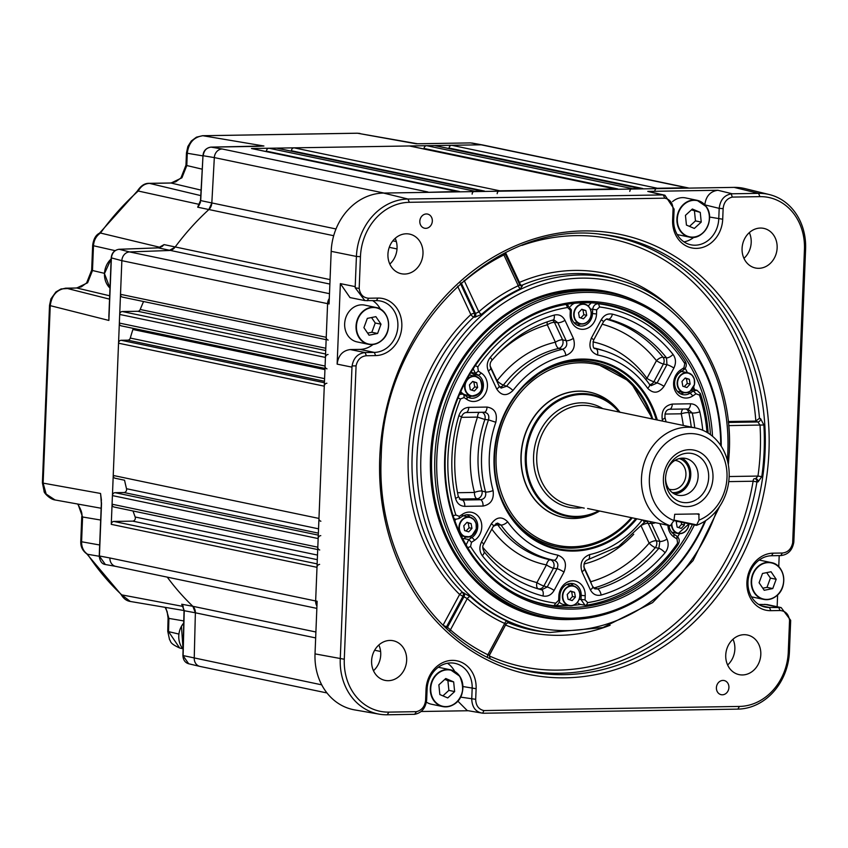 <?xml version="1.0" encoding="UTF-8"?>
<svg xmlns="http://www.w3.org/2000/svg" width="848" height="848" viewBox="0 0 848 848"><rect width="100%" height="100%" fill="white"/><g stroke="black" fill="none" stroke-linecap="round" stroke-linejoin="round"><path stroke-width="1.27" d="M449.037 148.559L449.08 148.05A2.894 2.491 -78.2 0 1 451.698 145.284L481.123 144.807A8.671 7.462 -78.2 0 1 482.544 144.944L688.279 187.917A8.671 7.462 101.8 0 0 686.859 187.779L689.127 188.118M451.698 145.284L657.423 188.256L686.859 187.779L481.123 144.807L251.485 148.527A2.894 2.491 -78.2 0 1 251.962 148.57L457.464 191.489M424 148.972L424.042 148.453A2.894 2.491 -78.2 0 1 426.65 145.686L632.385 188.659L640.155 188.532L434.42 145.559A2.894 2.491 -78.2 0 1 434.897 145.612L640.399 188.532M426.65 145.686L434.42 145.559M291.426 151.177L291.436 150.753A2.894 2.491 -78.2 0 1 294.055 147.838L499.79 190.811L615.107 188.945L409.383 145.973A2.894 2.491 -78.2 0 1 409.849 146.015L615.351 188.934M294.055 147.838L409.383 145.973M266.378 151.58L266.399 151.156A2.894 2.491 -78.2 0 1 269.017 148.241L474.753 191.213L482.268 191.097L276.533 148.114A2.894 2.491 -78.2 0 1 276.999 148.167L482.501 191.086M269.017 148.241L276.533 148.114M122.896 297.15A2.894 2.491 -78.2 0 1 120.501 294.32L121.858 260.675A8.671 7.462 -78.2 0 1 129.585 251.93L169.176 250.499A8.671 7.462 101.8 0 0 175.006 247.224A257.039 221.243 -78.2 0 1 208.788 209.626A8.671 7.462 101.8 0 0 211.82 203.032L214.332 157.59A8.671 7.462 -78.2 0 1 222.187 148.994L427.922 191.977A8.671 7.462 101.8 0 0 425.717 192.379L457.22 191.5L251.485 148.527M120.501 294.32L326.236 337.292L327.593 303.648L329.3 298.454A8.671 7.462 101.8 0 0 327.593 303.648L121.858 260.675L111.268 524.35A2.894 2.491 -78.2 0 1 113.886 521.435L132.733 521.128A2.894 2.491 101.8 0 0 135.161 516.994A257.039 221.243 -78.2 0 1 133.03 510.984M121.741 325.908A2.894 2.491 -78.2 0 1 119.345 323.067L119.695 314.449A2.894 2.491 -78.2 0 1 122.313 311.534L137.821 311.28A2.894 2.491 101.8 0 0 140.206 309.488A257.039 221.243 -78.2 0 1 143.566 301.528M119.345 323.067L325.081 366.05L325.431 357.421L119.695 314.449M115.614 478.304A2.894 2.491 -78.2 0 1 113.229 475.463L118.54 343.196A2.894 2.491 -78.2 0 1 121.158 340.281L127.783 340.175A2.894 2.491 101.8 0 0 130.274 338.066A257.039 221.243 -78.2 0 1 132.913 329.49A2.894 2.491 101.8 0 0 133.072 328.324M113.229 475.463L318.965 518.435L324.275 386.169L118.54 343.196M114.459 507.051A2.894 2.491 -78.2 0 1 112.074 504.221L112.424 495.592A2.894 2.491 -78.2 0 1 115.042 492.677L123.988 492.529A2.894 2.491 101.8 0 0 126.511 488.724A257.039 221.243 -78.2 0 1 124.561 480.233A2.894 2.491 101.8 0 0 124.561 480.222L115.137 478.251M112.074 504.221L317.809 547.193L318.159 538.565L112.424 495.592M316.845 608.387L115.657 566.358A8.671 7.462 -78.2 0 1 109.911 557.984L315.647 600.967A8.671 7.462 101.8 0 0 316.94 606.108L315.647 600.967L317.004 567.323L111.268 524.35M326.968 692.954L199.969 666.422A8.671 7.462 -78.2 0 1 194.234 658.207L195.369 612.797L184.239 610.719L181.737 604.232L182.924 605.737L181.737 604.232L192.856 606.299A257.039 221.243 -78.2 0 1 167.268 577.138A257.039 221.243 101.8 0 0 192.856 606.299L195.369 612.786A8.671 7.462 101.8 0 0 192.856 606.299L315.901 631.993M632.385 188.659A2.894 2.491 101.8 0 0 629.778 191.425M499.79 190.811A2.894 2.491 101.8 0 0 497.172 193.726M474.753 191.213A2.894 2.491 101.8 0 0 472.135 194.128M326.236 337.292A2.894 2.491 101.8 0 0 328.155 340.08M328.049 354.506A2.894 2.491 101.8 0 0 325.431 357.421M325.081 366.05A2.894 2.491 101.8 0 0 326.999 368.838M326.893 383.254A2.894 2.491 101.8 0 0 324.275 386.169M318.965 518.435A2.894 2.491 101.8 0 0 320.873 521.234M320.777 535.65A2.894 2.491 101.8 0 0 318.159 538.565M317.809 547.193A2.894 2.491 101.8 0 0 319.717 549.981M319.622 564.408A2.894 2.491 101.8 0 0 317.004 567.323M657.423 188.256A2.894 2.491 101.8 0 0 654.815 191.023M377.943 298.072A28.917 24.889 -78.2 0 1 401.825 326.427A28.917 24.889 -78.2 0 1 375.632 355.588L366.4 355.736C360.909 356.308 357.464 359.69 356.075 365.87L344.288 659.246A53.922 46.417 101.8 0 0 388.84 712.119L416.463 711.663C421.88 710.264 424.933 706.416 425.611 700.13L426.035 689.53A28.917 24.889 -78.2 0 1 452.228 660.369A28.917 24.889 -78.2 0 1 476.12 688.714L475.686 699.314C475.866 705.589 478.611 709.341 483.922 710.571L739.424 706.437A53.922 46.417 101.8 0 0 788.28 652.059L789.552 620.344C788.651 614.196 785.481 610.92 780.022 610.528L770.8 610.677A28.917 24.889 -78.2 0 1 746.908 582.322A28.917 24.889 -78.2 0 1 773.111 553.172L782.333 553.023C787.824 552.44 791.269 549.059 792.668 542.879L804.445 249.503A53.922 46.417 101.8 0 0 759.893 196.641L732.28 197.086C726.853 198.485 723.81 202.333 723.132 208.629L722.708 219.219A28.917 24.889 -78.2 0 1 696.505 248.379A28.917 24.889 -78.2 0 1 672.623 220.035L673.047 209.435C672.877 203.16 670.132 199.407 664.811 198.178L409.319 202.312A53.922 46.417 101.8 0 0 360.453 256.69L359.181 288.405C360.082 294.553 363.262 297.828 368.71 298.231L377.943 298.072L376.385 300.648L364.852 300.595L355.227 287.832L359.181 288.405M356.075 365.87L352.1 365.933C353.489 357.898 357.824 353.436 365.075 352.556L374.307 352.408A26.023 22.398 101.8 0 0 397.882 326.162A26.023 22.398 101.8 0 0 380.667 301.061A26.023 22.398 101.8 0 0 376.385 300.648M380.413 309.149A26.023 22.398 101.8 0 0 372.77 300.711M720.705 445.433A163.791 140.98 101.8 0 0 581.94 292.486A163.791 140.98 101.8 0 0 436.826 457.57A163.791 140.98 101.8 0 0 542.01 614.906A163.791 140.98 101.8 0 0 704.889 521.149M705.695 520.619A165.243 142.231 -78.2 0 1 544.183 616.878A165.243 142.231 -78.2 0 1 434.854 457.443A165.243 142.231 -78.2 0 1 611.758 293.376A165.243 142.231 -78.2 0 1 721.235 446.249M599.345 234.154A221.328 190.514 -78.2 0 1 759.49 418.287L760.561 418.658L763.868 424.996L728.676 425.611M758.027 481.918L761.79 476.65L757.964 476.067L755.674 478.675A2.894 2.406 -88.3 0 1 758.027 481.918L756.935 481.887A2.894 2.406 91.7 0 0 754.996 478.685M464.089 280.381A2.894 0.986 -130.2 0 0 464.439 281.038L478.802 311.831L475.516 313.559A2.894 2.343 -81 0 1 474.869 317.216L473.735 317.035A180.56 155.417 101.8 0 0 412.149 455.683A180.56 155.417 101.8 0 0 462.669 592.519A2.894 2.343 -78.9 0 1 463.411 594.702A2.894 2.343 -78.9 0 1 463.029 596.144L446.461 626.905A2.894 2.385 -69 0 1 445.677 627.806M507.867 622.602A2.894 2.576 93.6 0 1 508.026 622.665L508.917 622.718L507.115 621.054A2.894 1.442 -65.5 0 0 504.708 623.45A183.073 157.58 -78.2 0 1 467.28 598.582A2.894 1.314 -47.5 0 1 470.28 596.579L462.669 592.519A2.894 1.293 -45.5 0 0 459.616 594.469L467.28 598.582L450.426 629.873A2.894 1.325 -49 0 0 449.737 631.527M442.667 624.881A218.445 188.023 101.8 0 0 443.038 625.23A2.894 1.304 -47.2 0 0 443.027 625.241L459.616 594.469A183.454 157.908 -78.2 0 1 470.852 314.576A2.894 0.933 46.8 0 0 473.735 317.035A2.894 2.343 99 0 0 474.647 314.809A2.894 2.343 99 0 0 474.382 313.378A2.894 0.965 -25 0 0 470.852 314.576L457.613 286.179M694.406 524.923A154.686 133.147 -78.2 0 1 540.589 605.154A154.686 133.147 -78.2 0 1 444.712 457.443A154.686 133.147 -78.2 0 1 577.52 301.793A154.686 133.147 -78.2 0 1 712.532 436.285M710.465 434.664A153.244 131.896 101.8 0 0 609.299 305.121A153.244 131.896 101.8 0 0 445.253 457.273A153.244 131.896 101.8 0 0 546.642 605.133A153.244 131.896 101.8 0 0 692.413 524.509M419.813 221.254A7.229 6.222 101.8 0 0 424.594 228.229A7.229 6.222 101.8 0 0 432.332 221.052A7.229 6.222 101.8 0 0 427.551 214.078A7.229 6.222 101.8 0 0 419.813 221.254M716.401 687.707A7.229 6.222 101.8 0 0 721.182 694.682A7.229 6.222 101.8 0 0 728.92 687.495A7.229 6.222 101.8 0 0 724.139 680.531A7.229 6.222 101.8 0 0 716.401 687.707M371.604 660.846A20.235 17.416 101.8 0 0 384.992 680.372A20.235 17.416 101.8 0 0 406.658 660.274A20.235 17.416 101.8 0 0 393.271 640.749A20.235 17.416 101.8 0 0 371.604 660.846M373.48 670.715A20.235 17.416 101.8 0 0 380.731 654.857A20.235 17.416 101.8 0 0 378.855 644.989M387.939 254.209A20.235 17.416 101.8 0 0 401.327 273.734A20.235 17.416 101.8 0 0 422.993 253.637A20.235 17.416 101.8 0 0 409.605 234.112A20.235 17.416 101.8 0 0 387.939 254.209M389.804 264.078A20.235 17.416 101.8 0 0 397.055 248.22A20.235 17.416 101.8 0 0 395.189 238.352M742.074 248.475A20.235 17.416 101.8 0 0 755.473 268A20.235 17.416 101.8 0 0 777.139 247.913A20.235 17.416 101.8 0 0 763.741 228.377A20.235 17.416 101.8 0 0 742.074 248.475M743.95 258.354A20.235 17.416 101.8 0 0 751.201 242.496A20.235 17.416 101.8 0 0 749.325 232.617M725.74 655.112A20.235 17.416 101.8 0 0 739.138 674.637A20.235 17.416 101.8 0 0 760.804 654.539A20.235 17.416 101.8 0 0 747.417 635.014A20.235 17.416 101.8 0 0 725.74 655.112M727.616 664.991A20.235 17.416 101.8 0 0 734.866 649.123A20.235 17.416 101.8 0 0 732.99 639.254M539.837 603.49A153.244 131.896 101.8 0 0 541.512 603.723M483.922 710.571L482.671 713.2L483.689 713.232L737.866 709.119L739.424 706.437M352.1 365.933L351.973 367.142L337.133 364.131C338.278 355.45 342.645 350.595 350.235 349.556L359.902 349.397A26.023 22.398 101.8 0 0 373.035 344.489M457.772 701.052L467.237 710.56L482.671 713.2C475.728 712.076 472.092 707.359 471.742 699.049L472.166 688.459A26.023 22.398 101.8 0 0 454.952 663.348A26.023 22.398 101.8 0 0 427.095 689.191L426.671 699.78C425.685 708.112 421.679 712.945 414.651 714.302L387.282 714.79A56.922 48.993 -78.2 0 1 379.332 714.175A56.922 48.993 -78.2 0 1 340.26 658.981L351.973 367.142M792.668 542.879L793.813 542.222L793.876 541.013L805.6 249.164A56.922 48.993 -78.2 0 0 769.348 194.563L745.053 188.616A57.781 49.735 -78.2 0 0 734.114 187.387L383.54 193.068L407.994 199.036L662.171 194.923L647.777 191.404L664.917 195.231L674.107 209.096L673.683 219.696A26.023 22.398 101.8 0 0 690.897 244.796A26.023 22.398 101.8 0 0 718.754 218.964L719.189 208.364C720.196 200.043 724.224 195.21 731.262 193.863L732.28 197.086M664.811 198.178L663.242 194.955L662.171 194.923M520.333 285.543A2.894 2.533 112.1 0 0 521.573 285.384L522.453 285.744L520.471 288.659A180.189 155.099 101.8 0 0 481.622 314.354L474.869 317.216M364.852 300.595L350.001 297.584L340.366 283.624L355.206 286.624L356.425 256.435L331.186 251.337L329.077 303.944L327.593 303.648L315.647 600.967L317.131 601.264L315.021 653.882L344.288 659.246M331.186 251.337A57.781 49.735 -78.2 0 1 383.54 193.068M379.332 714.175L354.687 709.903A57.781 49.735 -78.2 0 1 315.021 653.882M760.561 418.658A2.894 2.353 -71 0 1 757.911 421.965L755.377 421.085L728.273 421.53M755.377 421.085L755.844 421.032A218.445 188.023 101.8 0 0 521.933 245.401M777.15 606.723L777.616 594.936M778.75 566.718L779.195 555.62M793.813 542.222C792.403 550.257 788.068 554.719 780.775 555.588L771.553 555.747A26.023 22.398 101.8 0 0 748.18 579.502A26.023 22.398 101.8 0 0 765.193 607.094A26.023 22.398 101.8 0 0 769.475 607.497L781.156 607.592L790.675 620.323L789.435 651.709A56.922 48.993 -78.2 0 1 737.866 709.119M704.794 204.856C705.939 196.174 710.306 191.309 717.896 190.27L647.777 191.404M717.896 190.27L732.28 193.789L758.578 193.355A56.922 48.993 -78.2 0 1 769.348 194.563M340.366 283.624L337.133 364.131M421.064 711.504L468.244 710.741M604.041 304.368A153.244 131.896 101.8 0 0 602.419 303.902M360.453 256.69L356.425 256.435A56.922 48.993 -78.2 0 1 407.994 199.036L409.319 202.312M790.675 620.323L789.552 620.344M732.28 193.789L731.262 193.863M414.651 714.302L416.463 711.663M355.206 286.624L355.227 287.832M461.195 282.903A2.894 2.438 -89.6 0 1 461.323 283.115L460.263 283.115M503.659 253.605A2.894 1.219 -116.6 0 0 503.913 254.93A218.826 188.351 101.8 0 0 464.439 281.038L461.323 283.115L475.516 313.559L474.382 313.378L460.475 283.561M443.038 625.23L447.49 627.297A2.894 2.385 -69 0 1 446.355 628.442M520.471 288.659A2.894 1.24 -115.2 0 1 518.276 285.723L503.913 254.93L505.228 254.071L519.707 284.748L518.276 285.723A183.073 157.58 -78.2 0 0 478.802 311.831A2.894 0.965 -131.4 0 0 481.622 314.354M463.803 592.741A2.894 2.343 -78.9 0 1 464.163 596.356L447.49 627.297L450.426 629.873A218.826 188.351 101.8 0 0 487.854 654.741A2.894 1.442 -64 0 0 487.685 657.306M519.707 284.748L520.683 285.755A2.894 2.533 112.1 0 0 522.453 285.744M505.567 252.64L519.464 282.416A2.894 0.965 -25 0 0 518.849 282.893M759.49 418.287L755.844 421.032M505.79 624.022L504.708 623.45L487.854 654.741L489.126 654.963M675.527 312.075A183.454 157.908 -78.2 0 0 519.464 282.416A2.894 1.261 -113.2 0 0 521.573 285.384A180.56 155.417 101.8 0 1 618.786 279.914L623.132 281.303C687.993 300.722 733.488 374.021 729.291 451.708L728.347 464.863M729.142 476.534L757.964 476.067A218.826 188.351 101.8 0 0 760.285 450.553A218.826 188.351 101.8 0 0 760.009 425.092L757.911 421.965L728.368 422.442M508.917 622.718A2.894 2.576 93.6 0 0 508.206 622.559L506.108 623.969L489.338 655.112L490.112 658.716M505.556 624.997L489.126 655.854A218.445 188.023 101.8 0 0 753.109 481.229A2.894 1.442 89.1 0 1 754.232 478.696M623.132 281.303A180.094 155.014 -78.2 0 0 417.025 456.616A180.094 155.014 -78.2 0 0 549.769 632.491L545.243 632.025A180.56 155.417 101.8 0 1 508.026 622.665A2.894 1.452 -67.7 0 0 505.694 625.093A183.454 157.908 -78.2 0 0 610.115 625.273M683.997 241.881A26.023 22.398 101.8 0 0 693.908 237.292M758.674 604.433L767.175 604.571L781.156 607.592M454.708 671.436A26.023 22.398 101.8 0 0 447.458 663.263M663.242 194.955L664.917 195.231M677.202 234.525A18.794 16.176 101.8 0 0 677.976 234.716L689.35 237.09C703.427 241.002 715.723 218.975 706.31 206.689L697.035 200.298A18.794 16.176 -78.2 0 1 706.278 206.668A18.794 16.176 -78.2 0 1 706.787 228.059A18.794 16.176 -78.2 0 1 689.35 237.09A18.794 16.176 -78.2 0 1 680.117 230.73A18.794 16.176 -78.2 0 1 679.608 209.329A18.794 16.176 -78.2 0 1 697.035 200.298L685.661 197.923A18.794 16.176 101.8 0 0 672.57 201.591M700.247 212.382L692.35 209.011L685.449 215.36L686.435 225.07L694.332 228.441L701.232 222.091L700.247 212.382L691.417 209.869M689.498 226.374L695.466 220.883L694.48 211.173M695.466 220.883L701.232 222.091M751.487 596.822A18.794 16.176 101.8 0 0 752.261 597.003L763.645 599.388C768.585 600.299 773.122 598.932 777.256 595.285C788.311 586.085 784.389 564.503 771.33 562.595A18.794 16.176 -78.2 0 1 783.457 576.174A18.794 16.176 -78.2 0 1 777.203 595.296A18.794 16.176 -78.2 0 1 763.645 599.388A18.794 16.176 -78.2 0 1 751.519 585.809A18.794 16.176 -78.2 0 1 757.762 566.687A18.794 16.176 -78.2 0 1 771.33 562.595L759.946 560.21A18.794 16.176 101.8 0 0 759.161 560.072M772.761 588.565L776.174 579.29L771.044 571.743L762.5 573.471L759.087 582.746L764.218 590.293L772.761 588.565L766.995 587.367L770.408 578.092L766.698 572.623M762.797 588.205L766.995 587.367M770.408 578.092L776.174 579.29M426.417 702.112A18.794 16.176 101.8 0 0 431.388 704.211L442.762 706.585A18.794 16.176 -78.2 0 1 433.529 700.225A18.794 16.176 -78.2 0 1 433.021 678.824A18.794 16.176 -78.2 0 1 450.447 669.793A18.794 16.176 -78.2 0 1 459.69 676.163A18.794 16.176 -78.2 0 1 460.199 697.554A18.794 16.176 -78.2 0 1 442.762 706.585C453.139 708.589 469.198 697.989 459.722 676.185L450.447 669.793L439.073 667.418A18.794 16.176 101.8 0 0 438.289 667.281M439.847 694.565L447.744 697.936L454.645 691.586L453.648 681.877L445.762 678.506L438.861 684.855L439.847 694.565M442.91 695.869L448.878 690.378L447.892 680.668L444.829 679.365M447.892 680.668L453.648 681.877M448.878 690.378L454.645 691.586M382.035 340.207A18.794 16.176 -78.2 0 1 368.477 344.299C373.427 345.21 377.964 343.843 382.088 340.196C393.154 330.996 389.232 309.414 376.162 307.506L364.778 305.121A18.794 16.176 101.8 0 0 351.22 309.213A18.794 16.176 101.8 0 0 344.966 328.335A18.794 16.176 101.8 0 0 357.093 341.914L368.477 344.299A18.794 16.176 -78.2 0 1 356.351 330.72A18.794 16.176 -78.2 0 1 362.605 311.598A18.794 16.176 -78.2 0 1 376.162 307.506A18.794 16.176 -78.2 0 1 388.278 321.042A18.794 16.176 -78.2 0 1 382.098 340.154M367.332 318.382L363.919 327.657L369.05 335.204L377.593 333.476L381.006 324.201L375.876 316.654L367.332 318.382M367.64 333.116L371.827 332.268L375.24 323.003L371.53 317.534M375.24 323.003L381.006 324.201M371.827 332.268L377.593 333.476M706.988 432.385A149.778 128.917 101.8 0 0 699.483 395.083L696.038 393.801L692.848 395.91A15.232 13.112 -78.2 0 1 675.05 390.663A15.232 13.112 -78.2 0 1 680.711 369.887L683.901 367.778L684.802 363.622A149.778 128.917 101.8 0 0 599.568 306.987L596.695 309.838L596.536 313.961A15.232 13.112 -78.2 0 1 582.735 329.321A15.232 13.112 -78.2 0 1 570.153 314.385L570.312 310.262L567.662 307.506A149.778 128.917 101.8 0 0 477.774 366.972L478.336 371.106L481.367 373.12A15.232 13.112 -78.2 0 1 485.363 393.726A15.232 13.112 -78.2 0 1 467.121 399.567L464.1 397.553L460.549 398.952A149.778 128.917 101.8 0 0 455.885 515.043L459.319 516.337L462.52 514.227A15.232 13.112 -78.2 0 1 480.318 519.474A15.232 13.112 -78.2 0 1 474.657 540.25L471.467 542.36L470.566 546.515A149.778 128.917 101.8 0 0 555.79 603.151L558.662 600.299L558.832 596.176A15.232 13.112 -78.2 0 1 565.955 582.947A15.232 13.112 -78.2 0 1 585.215 595.752L585.046 599.875L587.696 602.631A149.778 128.917 101.8 0 0 637.367 583.011A149.778 128.917 101.8 0 0 677.594 543.165L677.022 539.031L673.99 537.017A15.232 13.112 -78.2 0 1 667.917 525.283M669.03 525.516A12.285 10.579 101.8 0 0 673.884 534.155L676.905 536.169C679.545 538.501 679.937 541.31 678.082 544.596A152.725 131.451 -78.2 0 1 637.071 585.226A152.725 131.451 -78.2 0 1 586.424 605.228L585.003 605.218L581.007 599.6L581.177 595.476A12.285 10.579 101.8 0 0 573.047 583.615A12.285 10.579 101.8 0 0 565.637 585.152A12.285 10.579 101.8 0 0 559.892 595.826L559.722 599.949C559.139 603.85 557.2 605.779 553.892 605.748A152.725 131.451 -78.2 0 1 548.804 604.984A152.725 131.451 -78.2 0 1 514.683 593.261M479.237 412.34A5.788 2.894 -90.9 0 0 477.509 417.099L484.876 419.495A108.141 93.079 101.8 0 0 482.003 491.024L485.575 491.999C486.286 496.43 484.611 499.016 480.562 499.748A5.788 2.894 89.1 0 1 483.063 506.055C490.844 504.518 494.183 499.345 493.101 490.557A5.788 1.505 -15.2 0 1 485.575 491.999A107.802 92.792 -78.2 0 1 488.48 419.845L484.876 419.495A5.788 4.77 -84.8 0 0 484.568 414.714A5.788 4.77 -84.8 0 0 482.215 412.287M490.155 365.986L497.066 380.794A113.908 98.05 -78.2 0 1 523.651 355.959A113.908 98.05 -78.2 0 1 555.398 342.2A5.788 2.735 -102.9 0 0 558.821 348.401A108.141 93.079 101.8 0 0 528.675 361.46A108.141 93.079 101.8 0 0 503.436 385.034A5.788 1.452 37.8 0 1 497.066 380.794A5.788 1.929 -25 0 0 496.758 380.996M560.369 347.68A5.788 4.696 -76.1 0 1 558.821 348.401L562.436 349.302C566.347 347.786 567.609 344.924 566.21 340.726L557.804 322.706L554.465 322.42L562.584 339.825A5.788 4.696 -76.1 0 1 560.369 347.68M554.221 315.085A5.788 2.682 74 0 1 552.928 320.035C529.565 326.883 509.182 340.377 491.798 360.527A5.788 1.579 -139.6 0 0 490.282 357.379A145.178 124.963 -78.2 0 1 554.221 315.085C558.949 314.036 562.542 315.785 564.98 320.332L573.386 338.352C575.845 346.684 573.333 352.397 565.839 355.503A5.788 2.745 -102.6 0 0 562.436 349.302A107.802 92.792 -78.2 0 0 531.993 362.414A107.802 92.792 -78.2 0 0 506.574 386.253A5.788 1.442 37.6 0 1 512.966 390.483C506.807 396.419 501.401 395.942 496.748 389.052A5.788 1.929 155 0 0 499.101 386.01L501.115 388.087L506.574 386.253L503.436 385.034A5.788 4.929 -68.3 0 1 502.027 386.275A5.788 4.929 -68.3 0 1 499.748 387.048M645.869 379.544A5.788 2.311 144.5 0 1 646.929 378.367L656.458 360.676A5.788 0.954 -151.7 0 0 663.401 364.046L653.882 381.738A5.788 0.954 28.3 0 1 646.929 378.367A113.908 98.05 -78.2 0 0 592.922 341.882M606.415 319.198A139.072 119.706 -78.2 0 1 662.977 357.241L666.528 357.856L666.952 364.661L657.083 382.978L651.105 385.67L649.515 384.356A5.788 2.3 -35.3 0 1 647.681 388.299C653.384 394.044 658.832 393.398 664.037 386.349A5.788 0.954 -151.7 0 0 657.083 382.978L653.882 381.738A5.788 4.887 -68.9 0 1 651.879 383.837A5.788 4.887 -68.9 0 1 649.706 384.61M602.186 324.201A133.295 114.734 101.8 0 1 656.458 360.676A5.788 2.396 141.5 0 1 662.977 357.241A5.788 4.781 -80.2 0 1 663.613 358.301A5.788 4.781 -80.2 0 1 663.401 364.046L666.952 364.661A5.788 0.954 28.3 0 1 673.895 368.032C676.238 363.092 675.962 358.556 673.047 354.422A5.788 2.396 -38.4 0 1 666.528 357.856A139.411 119.992 101.8 0 0 608.313 319.177L607.073 319.06M642.773 520.036A5.788 1.442 37.6 0 1 644.098 522.58L646.483 520.81M584.336 568.732L584.336 568.732C583.329 563.994 584.516 560.973 587.908 559.669L587.908 559.669A5.788 2.745 77.4 0 0 589.53 554.624C582.035 557.74 579.513 563.454 581.972 571.785A5.788 1.929 -25 0 0 584.336 568.732L592.741 586.752A5.788 1.929 155 0 1 590.378 589.805C592.826 594.353 596.409 596.102 601.147 595.052A5.788 2.682 74 0 0 597.48 588.915A139.411 119.992 101.8 0 0 630.499 573.587A139.411 119.992 101.8 0 0 658.875 548.296A5.788 1.579 40.4 0 1 665.086 552.758C668.33 548.508 668.977 543.95 667.026 539.105A5.788 1.929 -25 0 1 659.85 541.469L658.875 548.296L655.334 547.596A139.072 119.706 -78.2 0 1 594.459 587.865L597.48 588.915L594.84 588.862M483.678 544.246C482.374 545.858 482.47 548.274 483.964 551.518L483.964 551.518A5.788 2.396 141.6 0 1 482.311 555.716C479.406 551.582 479.12 547.045 481.463 542.105A5.788 0.954 -151.7 0 1 483.678 544.246L493.547 525.93L497.564 523.078L500.998 525.039L497.818 524.933A108.141 93.079 101.8 0 0 550.331 559.828A5.788 4.738 -83.5 0 1 553.511 562.531A5.788 4.738 -83.5 0 1 553.405 568.287A5.788 0.954 28.3 0 1 546.462 564.916A113.908 98.05 -78.2 0 1 491.829 529.11M555.875 605.546A152.894 131.61 101.8 0 0 568.881 605.642M573.46 605.324A152.894 131.61 101.8 0 0 580.679 604.465M593.579 340.207A5.788 0.954 28.3 0 0 591.363 338.066C588.236 346.503 590.293 352.143 597.543 354.994A5.788 2.947 -79 0 0 595.943 348.761L595.413 348.623C593.165 348.857 592.561 346.048 593.579 340.207L603.437 321.89A5.788 0.954 -151.7 0 0 601.232 319.749C604.02 315.127 607.751 313.251 612.426 314.142A145.178 124.963 -78.2 0 1 673.047 354.422M495.836 422.272C497.628 413.421 494.691 408.354 487.038 407.072A5.788 2.894 89.1 0 1 484.25 412.255A5.788 2.894 89.1 0 1 484.07 412.245C488.066 412.902 489.529 415.435 488.48 419.845L495.836 422.272A102.025 87.821 101.8 0 0 493.101 490.557M461.513 416.781C462.573 414.206 464.068 412.796 465.976 412.552A5.788 2.894 89.1 0 0 468.764 407.369C463.983 407.761 460.676 410.549 458.853 415.732L461.513 416.781C453.691 443.472 452.62 470.036 458.302 496.462A5.788 1.367 167.6 0 1 455.535 498.306C456.955 503.447 460.04 506.129 464.789 506.351A5.788 2.894 89.1 0 0 462.287 500.044L460.856 499.822M490.282 357.379C487.028 361.63 486.381 366.188 488.342 371.032A5.788 1.929 155 0 0 490.695 367.99L490.695 367.99C489.635 365.053 489.996 362.562 491.798 360.527M669.687 409.245L687.611 408.959A5.788 2.894 -90.9 0 0 687.781 408.959L669.517 409.255A5.788 2.894 89.1 0 0 672.305 404.072C664.525 405.62 661.175 410.792 662.267 419.58A5.788 1.505 -15.2 0 0 664.959 417.46L664.959 417.46C664.779 412.425 666.295 409.69 669.517 409.255L669.517 409.255A5.788 2.894 89.1 0 1 669.337 409.245M694.745 427.827A139.411 119.992 101.8 0 0 692.244 412.976A5.788 1.367 -12.4 0 0 699.833 411.831C698.402 406.69 695.318 404.008 690.569 403.786A5.788 2.894 -90.9 0 1 687.781 408.959L692.244 412.976L688.83 412.658A139.072 119.706 -78.2 0 1 691.258 427.106M483.964 551.518C498.274 569.358 515.669 581.601 536.148 588.247A139.411 119.992 101.8 0 0 541.586 589.826A5.788 2.936 -75.4 0 1 542.943 595.996C547.607 596.886 551.338 595.01 554.136 590.388A5.788 0.954 -151.7 0 0 547.193 587.017L541.586 589.826L538.268 588.777A139.072 119.706 -78.2 0 1 534.611 587.749M482.798 547.31A133.295 114.734 101.8 0 0 536.932 582.597A5.788 2.936 -75.3 0 0 538.268 588.777A5.788 4.855 -72.5 0 0 543.875 585.968L547.193 587.017L557.051 568.701A5.788 0.954 -151.7 0 1 564.005 572.071C567.132 563.634 565.065 557.995 557.814 555.143A5.788 2.947 101 0 1 553.967 560.231C557.751 561.683 558.779 564.503 557.051 568.701L553.405 568.287L543.875 585.968A5.788 0.954 28.3 0 1 536.932 582.597L546.462 564.916A5.788 2.947 -78.7 0 1 550.331 559.828L553.967 560.231A107.802 92.792 -78.2 0 1 500.998 525.039A5.788 2.3 -35.3 0 0 507.687 521.838C501.974 516.093 496.525 516.739 491.331 523.788A5.788 0.954 -151.7 0 1 493.547 525.93M567.058 304.262L571.372 309.912L571.202 314.036A12.285 10.579 101.8 0 0 579.332 325.897A12.285 10.579 101.8 0 0 592.487 313.696L592.657 309.562C593.271 305.672 595.232 303.743 598.54 303.775A152.725 131.451 -78.2 0 1 611.228 306.128A152.725 131.451 -78.2 0 1 685.438 361.513C687.028 364.735 686.414 367.555 683.583 369.982L680.393 372.092A12.285 10.579 101.8 0 0 674.711 384.78A12.285 10.579 101.8 0 0 682.767 394.617A12.285 10.579 101.8 0 0 690.177 393.09L693.378 390.97L696.971 390.281L700.406 393.599A152.725 131.451 -78.2 0 1 708.175 433.105M694.597 389.72A152.894 131.61 101.8 0 0 693.632 387.059M687.431 372.696A152.894 131.61 101.8 0 0 685.195 368.371M677.669 536.795A152.894 131.61 101.8 0 0 679.555 533.678M680.35 393.748A12.285 10.579 101.8 0 0 684.103 392.677M576.916 325.017A12.285 10.579 101.8 0 0 580.668 323.947M588.205 305.98L591.3 302.842M467.82 397.182A12.285 10.579 101.8 0 0 471.573 396.122M475.707 376.311A12.285 10.579 101.8 0 0 473.513 374.318L470.841 372.548M459.478 394.49L462.51 394.055L467.004 396.694A12.285 10.579 101.8 0 0 470.237 398.062A12.285 10.579 101.8 0 0 482.554 390.144A12.285 10.579 101.8 0 0 478.505 375.357L475.474 373.353L473.184 368.827M470.046 517.206A12.285 10.579 101.8 0 0 467.036 514.725M462.923 539.169L466.018 537.028M466.114 544.935L468.796 539.529L471.997 537.42A12.285 10.579 101.8 0 0 477.678 524.732A12.285 10.579 101.8 0 0 469.612 514.895A12.285 10.579 101.8 0 0 462.202 516.421L459.001 518.541L455.63 519.283L454.093 518.669M573.492 585.936A12.285 10.579 101.8 0 0 570.471 583.456M585.003 605.218L579.979 604.338L577.223 602.663M594.989 348.443L595.943 348.761A107.802 92.792 -78.2 0 1 604.953 351.072L601.868 350.086A108.141 93.079 101.8 0 0 594.48 348.104M493.229 526.513A5.788 2.311 144.5 0 1 497.818 524.933A5.788 5.035 -88.3 0 0 496.016 523.428M592.36 585.947A5.788 2.682 -106.1 0 0 594.459 587.865A5.788 5.003 -70.9 0 1 593.589 588.024M645.922 521.032A5.788 4.982 -88.4 0 1 648.19 523.364L656.31 540.77A5.788 4.77 -78.7 0 1 655.334 547.596A5.788 1.579 -139.5 0 1 649.133 543.133L641.215 526.173M650.013 521.541L651.444 523.449L648.19 523.364A5.788 1.929 155 0 0 642.127 525.06M655.483 522.686A5.788 1.929 155 0 1 651.444 523.449L659.85 541.469L656.31 540.77A5.788 1.929 -25 0 0 649.133 543.133A133.295 114.734 101.8 0 1 590.791 581.728A5.788 1.929 -25 0 0 590.494 581.929M682.969 409.043A5.788 2.894 -90.9 0 0 681.241 413.803A5.788 1.357 167.7 0 1 688.83 412.658A5.788 4.887 -84.5 0 0 685.979 408.99M603.437 321.89C605.557 319.367 606.956 318.424 607.645 319.06L608.313 319.177A5.788 2.936 -75.4 0 0 612.426 314.142M552.419 320.184A5.788 4.929 -85.2 0 1 554.465 322.42A5.788 1.929 -25 0 0 547.289 324.795A133.295 114.734 101.8 0 0 515.923 339.401A133.295 114.734 101.8 0 0 496.917 354.835M552.928 320.035L554.051 319.919L557.804 322.706A5.788 1.929 155 0 0 564.98 320.332M573.386 338.352A5.788 1.929 155 0 1 566.21 340.726L562.584 339.825A5.788 1.929 -25 0 0 555.398 342.2L547.289 324.795A5.788 2.682 -106.1 0 1 547.246 321.837M457.528 492.72L474.477 492.444A5.788 2.894 -90.9 0 0 476.979 498.751L459.627 499.037M461.344 417.354L477.509 417.099A113.908 98.05 -78.2 0 0 474.477 492.444A5.788 1.495 -15 0 1 482.003 491.024A5.788 4.717 -74.5 0 1 476.979 498.751L480.562 499.748L462.287 500.044L459.34 499.037M484.537 412.266L465.976 412.552A5.788 2.894 89.1 0 1 465.806 412.541M677.276 391.193A10.123 8.713 101.8 0 0 678.22 391.458L683.838 392.624A10.123 8.713 -78.2 0 1 677.139 383.126A10.123 8.713 -78.2 0 1 684.177 372.993A10.123 8.713 -78.2 0 1 687.982 372.813A10.123 8.713 -78.2 0 1 694.682 382.31A10.123 8.713 -78.2 0 1 687.643 392.454A10.123 8.713 -78.2 0 1 683.838 392.624L687.675 392.454L690.145 391.257L694.47 384.536L694.3 379.077L692.159 375.219L687.982 372.813L682.364 371.647A10.123 8.713 101.8 0 0 681.294 371.498M685.205 377.975L681.972 381.452L682.82 386.243L686.912 387.536L690.145 384.049L689.286 379.268L685.205 377.975M684.251 386.688L687.262 383.444L686.414 378.664L684.983 378.208M686.414 378.664L689.286 379.268M687.262 383.444L690.145 384.049M573.842 322.463A10.123 8.713 101.8 0 0 574.785 322.728L580.403 323.904A10.123 8.713 -78.2 0 1 574.16 311.364A10.123 8.713 -78.2 0 1 584.548 304.093A10.123 8.713 -78.2 0 1 590.791 316.622A10.123 8.713 -78.2 0 1 580.403 323.904C585.353 324.455 588.83 322.028 590.833 316.633C592.031 310.124 589.932 305.948 584.548 304.093L578.993 302.927M578.537 312.732L579.385 317.512L583.466 318.806L586.71 315.318L585.851 310.538L581.77 309.244L578.537 312.732M574.573 303.277A10.123 8.713 101.8 0 0 570.46 306.382M580.816 317.968L583.827 314.714L582.979 309.933L581.548 309.488M582.979 309.933L585.851 310.538M583.827 314.714L586.71 315.318M460.771 391.543A10.123 8.713 101.8 0 0 461.185 392.083A10.123 8.713 101.8 0 0 465.69 394.892L471.308 396.069A10.123 8.713 -78.2 0 1 466.803 393.26A10.123 8.713 -78.2 0 1 465.87 381.483A10.123 8.713 -78.2 0 1 475.452 376.258A10.123 8.713 -78.2 0 1 479.968 379.067M470.29 389.677L474.382 390.97L477.615 387.483L476.756 382.702L472.675 381.409L469.442 384.897L470.29 389.677M480.01 379.13A10.123 8.713 -78.2 0 1 480.869 390.875A10.123 8.713 -78.2 0 1 471.308 396.069C481.081 394.702 483.975 389.041 480 379.088L475.452 376.258L469.834 375.081A10.123 8.713 101.8 0 0 469.357 374.996M471.721 390.133L474.732 386.889L473.884 382.098L472.453 381.653M473.884 382.098L476.756 382.702M474.732 386.889L477.615 387.483M461.344 536.063L469.485 536.784L471.954 535.586L476.279 528.866L476.11 523.407L473.968 519.548L469.792 517.153A10.123 8.713 -78.2 0 1 476.491 526.65A10.123 8.713 -78.2 0 1 469.453 536.784A10.123 8.713 -78.2 0 1 465.658 536.964A10.123 8.713 -78.2 0 1 458.948 527.456A10.123 8.713 -78.2 0 1 465.997 517.322A10.123 8.713 -78.2 0 1 469.792 517.153L464.174 515.976A10.123 8.713 101.8 0 0 463.199 515.838M468.721 531.866L471.954 528.378L471.106 523.598L467.015 522.304L463.782 525.792L464.63 530.572L468.721 531.866M455.811 519.315A10.123 8.713 101.8 0 0 454.835 520.757M466.061 531.018L469.071 527.774L468.223 522.993L466.792 522.538M468.223 522.993L471.106 523.598M469.071 527.774L471.954 528.378M559.288 602.091A10.123 8.713 101.8 0 0 563.475 604.507L569.093 605.684C574.032 606.235 577.509 603.818 579.513 598.423C580.71 591.915 578.622 587.728 573.227 585.873A10.123 8.713 -78.2 0 1 579.47 598.412A10.123 8.713 -78.2 0 1 569.093 605.684A10.123 8.713 -78.2 0 1 562.839 593.144A10.123 8.713 -78.2 0 1 573.227 585.873L567.609 584.696A10.123 8.713 101.8 0 0 566.634 584.558M575.389 597.109L574.541 592.328L570.45 591.024L567.217 594.512L568.065 599.292L572.156 600.596L575.389 597.109L572.506 596.504L571.658 591.724L570.227 591.268M569.496 599.748L572.506 596.504M571.658 591.724L574.541 592.328M677.245 521.34L676.312 522.347L677.16 527.127L681.251 528.421L684.484 524.933L684.092 522.771M671.616 532.078A10.123 8.713 101.8 0 0 672.57 532.343L678.188 533.519A10.123 8.713 -78.2 0 1 673.672 530.71A10.123 8.713 -78.2 0 1 671.499 524.848M678.591 527.583L681.601 524.34L681.22 522.167M681.601 524.34L684.484 524.933M587.611 508.514L670.28 525.781A50.594 43.555 -78.2 0 1 641.48 478.261A50.594 43.555 -78.2 0 1 695.646 428.017A50.594 43.555 -78.2 0 1 729.132 476.841A50.594 43.555 -78.2 0 1 696.473 525.357L673.906 520.64M699.006 520.131A44.817 38.573 101.8 0 0 727.001 477.519A44.817 38.573 101.8 0 0 689.975 433.582A44.817 38.573 101.8 0 0 649.367 478.781A44.817 38.573 101.8 0 0 673.969 520.534L674.722 514.291L698.858 513.909L699.006 520.131L696.473 525.357M670.28 525.781L673.969 520.534M663.39 478.548A28.62 24.634 101.8 0 0 687.039 506.616A28.62 24.634 101.8 0 0 712.977 477.753A28.62 24.634 101.8 0 0 689.329 449.684A28.62 24.634 101.8 0 0 663.39 478.548M665.553 478.272A24.899 21.433 101.8 0 0 665.532 478.929A24.899 21.433 101.8 0 0 686.403 502.673A24.899 21.433 101.8 0 0 708.674 477.572A24.899 21.433 101.8 0 0 692.477 453.616A24.899 21.433 101.8 0 0 667.736 468.372A24.899 21.433 101.8 0 0 665.553 478.272M665.553 478.208A18.794 16.176 101.8 0 0 678.008 495.221A18.794 16.176 101.8 0 0 698.127 476.565A18.794 16.176 101.8 0 0 685.693 458.429A18.794 16.176 101.8 0 0 667.471 469.039M674.436 493.949A18.794 16.176 101.8 0 0 690.77 475.028A18.794 16.176 101.8 0 0 681.909 458.164M672.22 492.54A17.416 14.999 101.8 0 0 689.583 475.05A17.416 14.999 101.8 0 0 679.322 458.567M668.955 489.126A14.745 12.688 101.8 0 0 670.153 489.444A14.745 12.688 101.8 0 0 685.937 474.806A14.745 12.688 101.8 0 0 676.185 460.581A14.745 12.688 101.8 0 0 674.955 460.39M673.99 520.121L696.335 524.795M165.699 607.497L168.89 618.404A5.788 0.615 -178.6 0 1 168.837 618.393A5.788 0.615 -178.6 0 1 168.074 618.075L167.745 631.294L169.558 639.731C171.317 641.332 168.604 642.932 179.638 647.978L168.561 631.622L178.896 634.071M77.974 504.083L82.585 516.994A5.788 0.562 -177.7 0 1 82.532 516.983A5.788 0.562 -177.7 0 1 81.758 516.676L80.772 541.437C80.539 546.737 82.648 550.956 87.09 554.083L87.598 554.274A259.541 223.395 101.8 0 0 122.006 595.105L130.327 601.465L184.239 610.571M160.696 247.489L100.488 233.041C96.216 235.956 93.884 240.196 93.481 245.75L92.485 270.512L87.62 282.776L76.765 288.002A5.788 2.894 -90.9 0 0 76.712 287.991A5.788 2.894 -90.9 0 0 76.394 287.96A5.788 2.894 -90.9 0 0 76.066 288.002M417.502 143.768L357.474 133.231L202.905 135.733C193.832 136.984 188.627 142.824 187.281 153.255L186.793 165.54L181.917 177.804L171.073 183.03L149.513 183.38C144.679 183.645 140.927 186.2 138.245 191.023L137.259 191.192C140.789 185.754 144.743 183.136 149.142 183.338A5.788 2.894 89.1 0 1 149.46 183.369A5.788 2.894 89.1 0 1 149.513 183.38L200.775 195.612M101.421 500.055L100.541 493.451L101.527 503.489M183.232 606.468L121.338 594.798L86.878 553.945M99.227 556.267L87.598 554.274C83.549 551.497 81.546 547.331 81.588 541.766L99.672 544.988M182.278 604.942L184.239 610.719L183.115 655.578L321.731 684.845M315.657 637.919L195.369 612.797L194.234 658.207M202.29 135.754A5.788 2.894 89.1 0 1 202.63 135.712A5.788 2.894 89.1 0 1 202.905 135.733L263.919 145.994L256.721 146.386A1.442 0.721 -90.9 0 0 256.658 146.375L256.658 146.375A1.442 0.721 -90.9 0 0 256.584 146.386M256.721 146.386L211.025 147.117C206.499 147.69 203.891 150.562 203.191 155.725L214.332 157.601L211.82 203.032L208.788 209.626A257.039 221.243 101.8 0 0 175.006 247.224L169.176 250.499L129.585 251.93L329.49 293.684M161.968 246.62L164.067 244.606L158.247 247.87L119.133 249.291L129.585 251.93M197.679 207.188L199.057 205.333L200.51 200.531L197.679 207.188L333.688 235.712M199.99 203.234L199.397 204.41L138.245 191.023A259.541 223.395 101.8 0 0 100.488 233.041L99.449 233.264M109.678 295.782L76.765 288.002L66.07 288.172C56.933 289.412 51.654 295.231 50.244 305.651L43.121 483.127L46.163 494.066L55.046 499.96L101.145 508.249M109.159 313.251L108.873 320.438L108.947 314.099M184.037 610.634L182.914 655.493L188.68 663.761L199.81 666.39M101.516 503.627L99.407 556.108L105.353 564.514L115.837 566.39M329.872 284.069L158.247 247.87A1.442 0.721 -92.1 0 0 158.141 247.86L119.038 249.28A1.442 0.721 -92.1 0 1 119.133 249.291C114.618 249.937 112.031 252.852 111.385 258.036L108.873 320.438L50.244 305.651A5.788 0.562 -177.7 0 1 49.523 305.354L50.922 298.909L55.936 291.913L61.088 288.945L76.394 287.96L81.397 286.804L86.623 282.914L91.658 270.183L92.655 245.422A5.788 0.562 -177.7 0 0 93.428 245.74A5.788 0.562 -177.7 0 0 93.481 245.75L115.074 250.637M481.113 144.807L470.619 142.92A1.442 0.721 -90.9 0 0 470.555 142.909L416.262 143.8L357.474 133.231A5.788 2.894 89.1 0 0 357.199 133.21L359.976 133.433M49.523 305.354L42.4 482.83A5.788 0.562 -177.7 0 0 43.121 483.127L100.541 493.451L101.442 500.288M263.919 145.994L210.961 147.117C206 148.029 203.34 150.88 202.99 155.65L203.202 155.597M200.488 202.206L199.057 205.333M642.72 188.5L449.08 148.05M617.673 188.903L424.042 148.453M484.409 191.054L291.436 150.753M459.362 191.468L266.399 151.156M384.102 193.058L214.332 157.59M200.51 200.531L202.99 155.65L200.711 200.605L336.009 228.971M392.836 240.843L396.334 241.574M164.067 244.606L330.052 279.607M397.023 248.941L389.264 247.319M140.206 309.488L325.802 348.252M325.706 350.521L137.821 311.28M122.313 311.534L325.568 353.987M324.943 369.601L132.913 329.49M130.274 338.066L324.583 378.643M324.477 381.261L127.783 340.175M121.158 340.281L324.413 382.734M126.511 488.724L318.551 528.834M318.371 533.138L123.988 492.529M115.042 492.677L318.297 535.13M135.161 516.994L317.491 555.08M317.311 559.68L132.733 521.128M113.886 521.435L317.141 563.888M380.614 651.487L374.636 650.236M379.766 457.528A224.688 193.397 -78.2 0 1 583.339 230.932A224.688 193.397 -78.2 0 1 768.966 451.221A224.688 193.397 -78.2 0 1 565.393 677.828A224.688 193.397 -78.2 0 1 379.766 457.528M765.108 450.977A221.805 190.917 101.8 0 0 601.614 234.366C493.653 219.346 383.01 330.911 381.218 457.337C376.046 553.246 432.088 643.24 511.27 666.888A221.805 190.917 101.8 0 0 765.108 450.977M727.34 460.263A177.211 152.534 101.8 0 0 727.849 451.889A177.211 152.534 101.8 0 0 581.442 278.144A177.211 152.534 101.8 0 0 420.894 456.86A177.211 152.534 101.8 0 0 541.692 628.527A177.211 152.534 101.8 0 0 716.899 510.21M571.329 619.453A166.113 142.973 -78.2 0 1 430.508 456.701A166.113 142.973 -78.2 0 1 637.664 301.877M611.758 293.376L608.588 292.719A165.243 142.231 101.8 0 0 431.685 456.786A165.243 142.231 101.8 0 0 541.013 616.22L544.183 616.878M728.792 425.59A183.073 157.58 -78.2 0 1 729.322 451.062A183.073 157.58 -78.2 0 1 729.248 452.896M763.868 424.996A221.71 190.832 -78.2 0 1 764.154 450.797A221.71 190.832 -78.2 0 1 761.79 476.65M728.739 481.622L753.109 481.229L756.935 481.887A221.328 190.514 -78.2 0 1 509.107 666.189M470.28 596.579A180.189 155.099 101.8 0 0 507.115 621.054M804.445 249.503L805.6 249.164M759.893 196.641L758.578 193.355L734.114 187.387M789.435 651.709L788.28 652.059M387.282 714.79L388.84 712.119M709.522 217.035L722.708 219.219M723.132 208.629L719.189 208.364L704.889 204.877M761.101 605.748L769.475 607.497L770.8 610.677M780.022 610.528L778.697 607.348L764.726 604.338M350.235 349.556L365.075 352.556L366.4 355.736M359.902 349.397L374.307 352.408L375.632 355.588M460.485 697.098L475.686 699.314M462.934 686.53L476.12 688.714M425.611 700.13L426.671 699.78M426.035 689.53L427.095 689.191M773.111 553.172L771.553 555.747M782.333 553.023L780.775 555.588M672.623 220.035L673.683 219.696M673.047 209.435L674.107 209.096M368.71 298.231L367.152 300.796M706.214 206.88A18.508 15.932 101.8 0 0 683.774 204.644A18.508 15.932 101.8 0 0 680.467 230.571A18.508 15.932 101.8 0 0 702.907 232.808A18.508 15.932 101.8 0 0 706.214 206.88M777.203 595.105A18.508 15.932 101.8 0 0 780.51 569.167A18.508 15.932 101.8 0 0 758.059 566.93A18.508 15.932 101.8 0 0 754.752 592.869A18.508 15.932 101.8 0 0 777.203 595.105M433.879 700.066A18.508 15.932 101.8 0 0 456.319 702.303A18.508 15.932 101.8 0 0 459.627 676.375A18.508 15.932 101.8 0 0 437.186 674.139A18.508 15.932 101.8 0 0 433.879 700.066M362.891 311.841A18.508 15.932 101.8 0 0 359.584 337.769A18.508 15.932 101.8 0 0 382.035 340.016A18.508 15.932 101.8 0 0 385.342 314.078A18.508 15.932 101.8 0 0 362.891 311.841M559.892 595.826L558.832 596.176M678.082 544.596L677.594 543.165M673.884 534.155L673.99 537.017M656.278 419.792A95.76 82.426 101.8 0 0 539.275 373.215A95.76 82.426 101.8 0 0 525.855 384.08A95.76 82.426 101.8 0 0 501.772 499.377A95.76 82.426 101.8 0 0 615.584 536.816A95.76 82.426 101.8 0 0 635.809 518.584M636.837 518.796A96.545 83.104 -78.2 0 1 616.146 537.537A96.545 83.104 -78.2 0 1 503.341 504.242A96.545 83.104 -78.2 0 1 539.211 372.601A96.545 83.104 -78.2 0 1 657.306 420.004M528.007 533.731A93.969 80.878 101.8 0 0 556.214 546.578C530.933 540.621 512.627 524.499 501.295 498.211M631.506 518.753A94.054 80.952 -78.2 0 1 613.083 534.971A94.054 80.952 -78.2 0 1 501.539 498.794A93.969 80.878 -78.2 0 0 556.309 546.6C578.675 550.84 599.631 545.487 619.157 530.53L632.29 517.842M525.41 384.526A94.054 80.952 -78.2 0 1 538.13 374.297A94.054 80.952 -78.2 0 1 652.494 418.244M589.53 554.624A102.025 87.821 101.8 0 0 618.34 542.222A102.025 87.821 101.8 0 0 642.201 519.909M665.086 552.758A145.178 124.963 -78.2 0 1 635.534 579.089A145.178 124.963 -78.2 0 1 601.147 595.052M524.954 384.96L538.12 374.307C556.161 362.668 574.997 358.778 594.639 362.615A93.969 80.878 101.8 0 0 563.644 363.103M659.786 523.587L667.026 539.105M590.378 589.805L581.972 571.785M591.363 338.066L601.232 319.749M673.895 368.032L664.037 386.349M647.681 388.299A102.025 87.821 101.8 0 0 597.543 354.994M483.063 506.055L464.789 506.351M455.535 498.306A145.178 124.963 -78.2 0 1 458.853 415.732M468.764 407.369L487.038 407.072M565.839 355.503A102.025 87.821 101.8 0 0 512.966 390.483M496.748 389.052L488.342 371.032M672.305 404.072L690.569 403.786M699.833 411.831A145.178 124.963 -78.2 0 1 702.759 430.254M662.68 421.127A102.025 87.821 101.8 0 0 662.267 419.58M542.943 595.996A145.178 124.963 -78.2 0 1 482.311 555.716M481.463 542.105L491.331 523.788M507.687 521.838A102.025 87.821 101.8 0 0 557.814 555.143M564.005 572.071L554.136 590.388M596.027 303.16L598.54 303.775L599.568 306.987M687.442 392.518L690.177 393.09L692.848 395.91M696.038 393.801L693.378 390.97L691.152 390.451M591.289 313.442L596.536 313.961M596.695 309.838L590.378 309.011M473.513 374.318L478.505 375.357L481.367 373.12M478.336 371.106L475.474 373.353L470.354 372.219M469.251 536.848L471.997 537.42L474.657 540.25M463.676 538.575L468.796 539.529L471.467 542.36M579.968 595.222L585.215 595.752M579.226 599.292L585.046 599.875M484.07 412.245L466.156 412.541M633.742 534.24A113.908 98.05 -78.2 0 1 584.018 564.005M583.795 566.729L590.791 581.728A5.788 2.682 -106.1 0 0 591.247 583.541M683.287 425.431A133.295 114.734 101.8 0 0 681.241 413.803L664.896 414.057M685.438 361.513L684.802 363.622M683.583 369.982L683.901 367.778M680.393 372.092L680.711 369.887M570.153 314.385L571.202 314.036M570.312 310.262L571.372 309.912M700.406 393.599L699.483 395.083M567.662 307.506L565.998 304.305M477.774 366.972L475.378 365.541M467.121 399.567L467.004 396.694M676.905 536.169L677.022 539.031M464.1 397.553L463.983 394.691M460.549 398.952L458.015 398.009M586.424 605.228L587.696 602.631M455.885 515.043L453.086 515.679M459.319 516.337L459.001 518.541M462.52 514.227L462.202 516.421M559.722 599.949L558.662 600.299M553.892 605.748L555.79 603.151M470.566 546.515L466.994 548.009M651.858 418.87A92.527 79.638 101.8 0 0 533.498 379.989A92.527 79.638 101.8 0 0 508.355 508.387A92.527 79.638 101.8 0 0 618.987 529.544A92.527 79.638 101.8 0 0 631.4 517.662M618.934 530.562A93.969 80.878 -78.2 0 1 556.309 546.6M525.389 384.547A93.969 80.878 -78.2 0 1 532.109 378.664A93.969 80.878 -78.2 0 1 594.734 362.637L630.53 381.929L652.748 419.06M183.719 623.026A18.794 16.176 101.8 0 0 181.483 626.259A18.794 16.176 101.8 0 0 183.073 649.112M111.162 258.947A18.794 16.176 101.8 0 0 109.986 288.087L104.452 273.607L111.162 258.916M684.378 373.3A9.826 8.459 101.8 0 0 677.7 385.257A9.826 8.459 101.8 0 0 687.739 392.2A9.826 8.459 101.8 0 0 694.417 380.254A9.826 8.459 101.8 0 0 684.378 373.3M574.541 311.47A9.826 8.459 101.8 0 0 579.894 323.459A9.826 8.459 101.8 0 0 590.696 316.58A9.826 8.459 101.8 0 0 585.343 304.591A9.826 8.459 101.8 0 0 574.541 311.47M467.131 393.08A9.826 8.459 101.8 0 0 479.162 393.122A9.826 8.459 101.8 0 0 479.926 379.3A9.826 8.459 101.8 0 0 467.895 379.257A9.826 8.459 101.8 0 0 467.131 393.08M469.548 536.54A9.826 8.459 101.8 0 0 476.226 524.583A9.826 8.459 101.8 0 0 466.188 517.63A9.826 8.459 101.8 0 0 459.51 529.587A9.826 8.459 101.8 0 0 469.548 536.54M579.375 598.37A9.826 8.459 101.8 0 0 574.022 586.371A9.826 8.459 101.8 0 0 563.231 593.25A9.826 8.459 101.8 0 0 568.584 605.249A9.826 8.459 101.8 0 0 579.375 598.37M671.87 524.191A9.826 8.459 101.8 0 0 674.001 530.541A9.826 8.459 101.8 0 0 683.117 532.703A9.826 8.459 101.8 0 0 688.894 523.778M689 523.799A10.123 8.713 -78.2 0 1 678.188 533.519L689.042 523.799M580.117 518.001A64.045 55.12 -78.2 0 1 563.358 517.503A64.045 55.12 -78.2 0 1 520.99 455.705A64.045 55.12 -78.2 0 1 589.551 392.126A64.045 55.12 -78.2 0 1 605.101 398.369M619.952 412.202A63.992 55.078 101.8 0 0 559.468 395.603A63.992 55.078 101.8 0 0 521.181 455.736A63.992 55.078 101.8 0 0 599.472 511.143L599.663 511.026M599.61 511.015A62.148 53.488 -78.2 0 1 525.304 456.245A62.148 53.488 -78.2 0 1 561.482 398.295A62.148 53.488 -78.2 0 1 619.877 412.192M618.955 412.001A61.332 52.788 101.8 0 0 561.524 399.323A61.332 52.788 101.8 0 0 526.29 456.288A61.332 52.788 101.8 0 0 598.72 510.835M582.099 507.687A52.915 45.548 -78.2 0 1 533.583 456.171A52.915 45.548 -78.2 0 1 602.79 408.619M695.646 428.017L590.908 406.139A50.594 43.555 101.8 0 0 536.742 456.383A50.594 43.555 101.8 0 0 570.216 505.196L584.24 508.132M699.24 514.46L696.685 513.93M183.772 620.927L168.89 618.404L168.561 631.622A5.788 0.615 -178.6 0 1 168.508 631.612A5.788 0.615 -178.6 0 1 167.745 631.294M100.679 520.036L82.585 516.994L81.588 541.766A5.788 0.562 -177.7 0 1 81.535 541.755A5.788 0.562 -177.7 0 1 80.772 541.437M78.694 504.878A5.788 2.438 139.9 0 1 77.899 504.465L77.899 504.465C81.249 509.881 82.532 513.952 81.758 516.676M109.551 299.143L66.07 288.172A5.788 2.894 -90.9 0 0 66.017 288.161A5.788 2.894 -90.9 0 0 65.699 288.129M87.62 282.776A5.788 1.643 -138.1 0 0 86.623 282.914M104.463 273.342L92.485 270.512A5.788 0.562 -177.7 0 1 92.432 270.501A5.788 0.562 -177.7 0 1 91.658 270.183M181.917 177.804A5.788 1.643 -138.1 0 0 180.931 177.942L185.966 165.212A5.788 0.562 2.3 0 0 186.74 165.53A5.788 0.562 2.3 0 0 186.793 165.54L202.237 169.187M185.966 165.212L186.465 152.926A5.788 0.562 2.3 0 0 187.228 153.244A5.788 0.562 2.3 0 0 187.281 153.255L202.979 155.894M180.931 177.942L175.706 181.832L170.702 182.988A5.788 2.894 89.1 0 1 171.02 183.02A5.788 2.894 89.1 0 1 171.073 183.03L201.082 190.122M170.374 183.03A5.788 2.894 89.1 0 1 170.702 182.988L149.142 183.338A5.788 2.894 89.1 0 0 148.654 183.422M121.858 260.675L111.385 257.898M99.417 555.97L109.911 557.984M210.961 147.117A1.442 0.721 -90.9 0 1 211.025 147.117L222.187 148.994M356.923 133.242A5.788 2.894 89.1 0 1 357.199 133.21L202.63 135.712L196.439 137.175L191.277 141.033L187.853 146.503L186.465 152.926M162.837 245.75L158.141 247.86A1.442 0.721 -92.1 0 0 158.046 247.881M108.841 316.664L111.205 257.962C111.692 252.969 114.31 250.075 119.038 249.28A1.442 0.721 -92.1 0 0 118.921 249.301M416.803 143.778L470.555 142.909A1.442 0.721 -90.9 0 0 470.481 142.92M326.141 339.666L122.419 297.107M324.985 368.414L121.264 325.865M317.714 549.568L113.982 507.009M505.44 254.146L505.207 252.821M519.813 285.405L520.683 285.755M549.769 632.491L602.939 627.552L652.6 602.621L693.039 560.623L719.666 506.404M501.772 499.377C485.946 462.118 496.44 411.884 525.855 384.08M587.908 559.669L618.648 546.441L644.098 522.58M548.804 604.984L539.264 603.331M611.228 306.128L601.826 303.817M592.741 586.752L594.872 588.872M666.062 421.838L664.959 417.46M649.515 384.356C637.855 368.085 622.994 356.987 604.953 351.072M499.101 386.01L490.695 367.99M458.302 496.462L460.867 499.822M455.63 519.283L454.21 519.018M462.51 394.055L459.913 393.483M567.715 304.368L567.185 304.241M696.971 390.281L692.106 389.147M183.073 649.133L181.44 626.269L183.73 622.973M589.551 392.126C601.921 394.839 612.097 401.602 620.1 412.404M563.358 517.503C575.781 519.962 587.823 517.842 599.472 511.143M165.127 607.391L167.141 611.535L168.074 618.075M182.712 648.699L179.638 647.978M137.334 191.086L99.513 233.168M99.619 233.105C95.803 234.928 93.481 239.041 92.655 245.422M42.4 482.83L44.128 491.395C43.524 492.275 49.672 499.313 55.046 499.96M121.137 594.533C123.479 598.593 126.543 600.903 130.327 601.465M471.87 143.015L482.364 144.913M182.914 655.493C183.147 659.945 185.065 662.701 188.68 663.761M100.891 496.981L101.336 503.553L99.227 556.034C99.916 561.249 101.961 564.079 105.353 564.514"/></g></svg>
